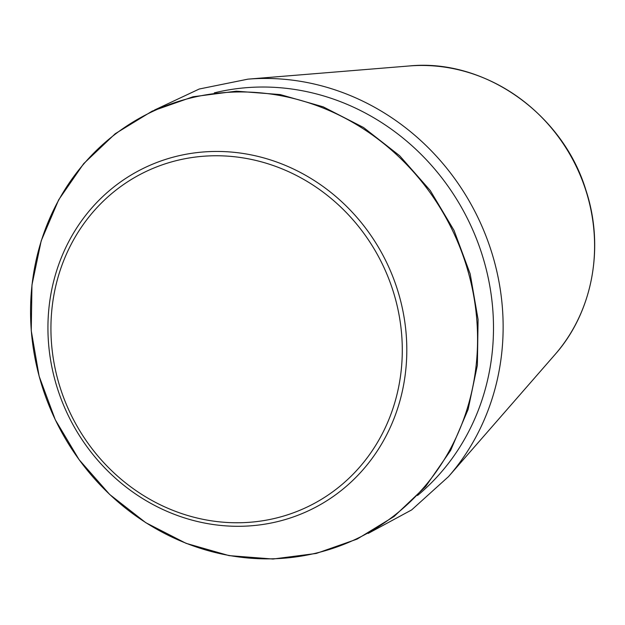 <?xml version="1.0" encoding="UTF-8"?>
<svg xmlns="http://www.w3.org/2000/svg" width="625" height="625" viewBox="0 0 625 625"><rect width="100%" height="100%" fill="white"/><g stroke="black" fill="none" stroke-linecap="round" stroke-linejoin="round"><path stroke-width="0.94" d="M554.938 354.641C592.586 312.297 604.805 247.344 585.953 190.273C562.789 113.57 484.406 58.344 409.219 65.969A172.82 160.57 63.2 0 1 574.805 163.5A172.82 160.57 63.2 0 1 554.938 354.641L448.555 476.57L411.688 509.891L368.172 533.43M409.219 65.969L247.945 79.148A237.922 221.062 63.2 0 1 475.898 213.43A237.922 221.062 63.2 0 1 448.555 476.57M214.297 92.867A230.641 214.297 63.2 0 1 467.086 217.875A230.641 214.297 63.2 0 1 417.531 495.492M31.312 330.812A236.766 219.992 63.2 0 1 349.523 120.578A236.766 219.992 63.2 0 1 381.336 524.836A236.766 219.992 63.2 0 1 31.312 330.812M48.539 343.219A190.094 176.625 63.2 0 1 304.016 174.43A190.094 176.625 63.2 0 1 329.555 498.984A190.094 176.625 63.2 0 1 48.539 343.219M51.523 343.508A186.109 172.922 63.2 0 1 301.648 178.258A186.109 172.922 63.2 0 1 326.656 496.016A186.109 172.922 63.2 0 1 51.523 343.508M31.25 330.727L31.953 284.984L41.211 240.789L58.672 199.82L83.664 163.672L115.242 133.719L152.18 111.125L193.062 96.758L236.305 91.172L280.242 94.578L323.203 106.844L363.516 127.492L399.648 155.734L430.219 190.484L454.031 230.406L470.195 273.969L478.078 319.492L477.375 365.227L468.117 409.422L450.656 450.391L425.656 486.539L394.078 516.492L357.141 539.086L316.258 553.445L273.016 559.031L229.07 555.625L186.109 543.352L145.789 522.695L109.656 494.453L79.102 459.695L55.289 419.789L39.133 376.234L31.25 330.727M247.945 79.148L199.242 89.016L154.469 110.055"/></g></svg>
